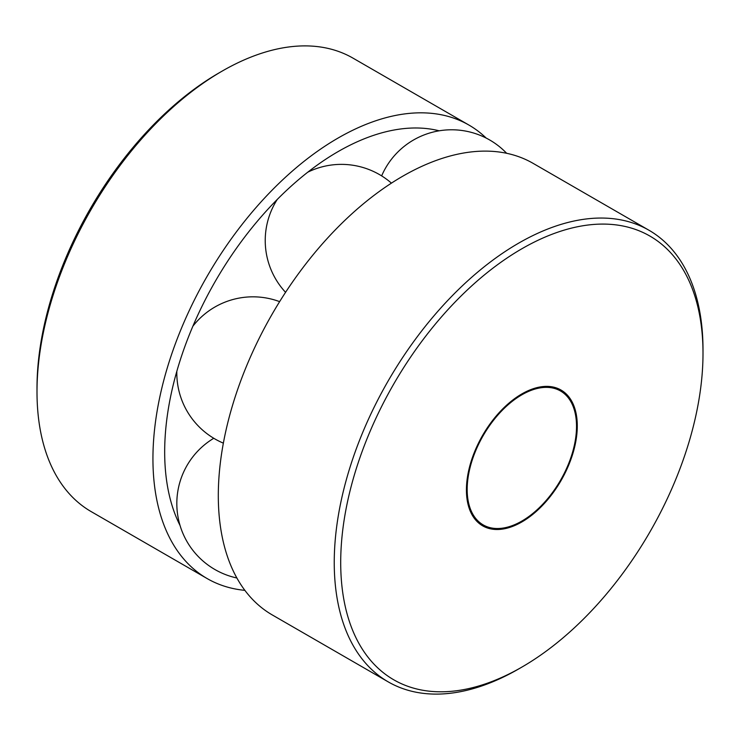 <?xml version="1.0" encoding="UTF-8"?>
<svg xmlns="http://www.w3.org/2000/svg" width="740" height="740" viewBox="0 0 740 740"><rect width="100%" height="100%" fill="white"/><g stroke="black" fill="none" stroke-linecap="round" stroke-linejoin="round"><path stroke-width="1.11" d="M521.857 394.809A77.311 44.641 120 0 0 521.848 394.809A77.311 44.641 120 0 0 467.181 489.501A77.311 44.641 120 0 0 521.857 521.071A77.311 44.641 120 0 0 576.525 426.379A77.311 44.641 120 0 0 521.857 394.809L512.7 400.1L521.848 394.809M521.857 393.93A78.394 45.26 120 0 0 521.848 393.93A78.394 45.26 120 0 0 466.422 489.945A78.394 45.26 120 0 0 521.857 521.95A78.394 45.26 120 0 0 577.283 425.935A78.394 45.26 120 0 0 521.857 393.93L521.857 393.93M703 353.359L703 349.622A260.748 150.544 120 0 0 648.999 230.26L533.059 163.327A260.748 150.544 120 0 0 402.69 176.24A260.748 150.544 120 0 0 232.342 406.01A260.748 150.544 120 0 0 272.311 614.959L388.25 681.891A260.748 150.544 120 0 0 518.629 668.979L521.857 667.11A256.179 147.907 120 0 0 703 353.359A256.179 147.907 120 0 0 521.857 248.77A256.179 147.907 120 0 0 340.705 562.529A256.179 147.907 120 0 0 521.857 667.11M648.999 230.26A260.748 150.544 120 0 0 518.62 243.173A260.748 150.544 120 0 0 348.281 472.943A260.748 150.544 120 0 0 388.25 681.891M486.18 138.065A261.812 151.163 120 0 0 468.975 125.088L353.036 58.155A261.812 151.163 120 0 0 222.13 71.123L222.13 71.123A261.812 151.163 120 0 0 37 391.784A261.812 151.163 120 0 0 91.224 511.636L207.163 578.569A261.812 151.163 120 0 0 244.875 590.354M468.975 125.088A261.812 151.163 120 0 0 338.069 138.056A261.812 151.163 120 0 0 167.027 368.77A261.812 151.163 120 0 0 207.163 578.569M218.901 72.992L222.13 71.123L218.901 72.992A257.243 148.518 120 0 0 37 388.047L37 391.784M439.171 130.804A245.218 141.571 120 0 0 376.993 134.255A245.218 141.571 120 0 0 338.069 151.617A245.218 141.571 120 0 0 169.099 494.329A245.218 141.571 120 0 0 180.024 525.437M467.181 478.928L467.181 489.501M506.65 153.291A76.155 76.155 0 0 0 381.646 175.889M391.432 183.131A76.155 76.155 0 0 0 307.757 172.198M277.269 199.43A76.155 76.155 0 0 0 285.566 292.328M279.627 301.643A76.155 76.155 0 0 0 192.881 326.201M176.832 371.267A76.155 76.155 0 0 0 223.369 443.149M213.768 438.274A76.155 76.155 0 0 0 236.883 577.995"/></g></svg>
